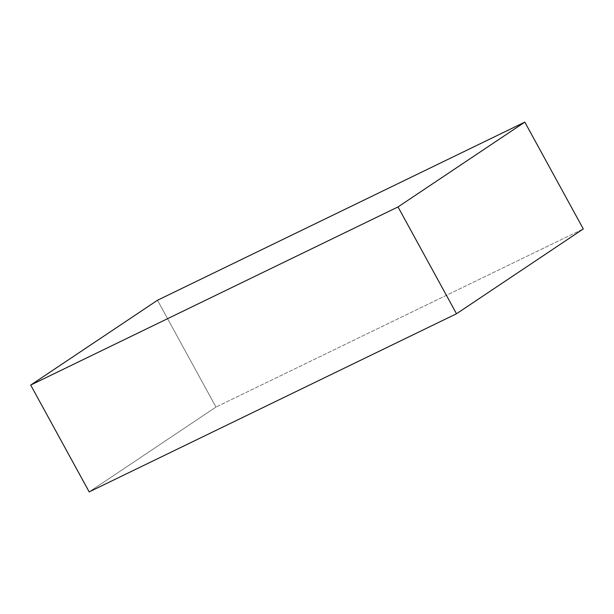 <?xml version="1.0" encoding="UTF-8"?>
<svg xmlns="http://www.w3.org/2000/svg" width="614" height="614" viewBox="0 0 614 614"><rect width="100%" height="100%" fill="white"/><g stroke="black" fill="none" stroke-linecap="round" stroke-linejoin="round"><path stroke-width="0.46" stroke-dasharray="3.07 2.3" d="M89.183 491.891L215.982 407.067L157.499 300.246L215.982 407.067L583.3 228.93L215.982 407.067L89.183 491.891"/><path stroke-width="0.92" d="M30.7 385.07L89.183 491.891L30.7 385.07L398.018 206.933L524.816 122.109L157.499 300.246L30.7 385.07L157.499 300.246L524.816 122.109L583.3 228.93L524.816 122.109L398.018 206.933L456.501 313.754L398.018 206.933L30.7 385.07M583.3 228.93L456.501 313.754L89.183 491.891L456.501 313.754L583.3 228.93"/></g></svg>
